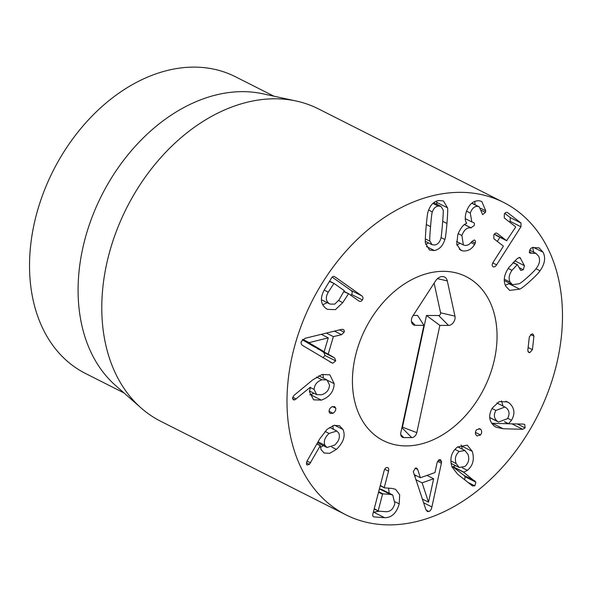 <?xml version="1.0" encoding="UTF-8"?>
<svg xmlns="http://www.w3.org/2000/svg" width="592" height="592" viewBox="0 0 592 592"><rect width="100%" height="100%" fill="white"/><g stroke="black" fill="none" stroke-linecap="round" stroke-linejoin="round"><path stroke-width="0.89" d="M495.889 410.426C493.447 414.94 493.987 418.611 497.517 421.43L498.516 422.029L507.485 418.685C509.971 414.119 509.453 410.426 505.938 407.614L504.939 407.022L495.889 410.426L492.063 408.495M497.517 421.43L489.732 417.501M503.141 428.741L496.081 427.202L494.609 426.336C488.896 421.43 488.156 415.295 492.389 407.932L499.256 401.576L507.47 401.916L509.076 402.878C514.529 407.673 515.351 413.46 511.555 420.239L508.484 423.805L523.372 424.079L524.734 424.501L525.134 427.898L522.736 429.311L503.141 428.741L492.352 423.295L508.395 423.761M491.634 423.28L492.352 423.295M508.484 423.805L504.525 421.807M508.447 423.657L504.643 421.733M509.076 402.878L505.864 401.258M503.059 406.068L501.52 400.932M480.526 434.987L477.041 435.904L476.123 435.135C475.065 433.344 475.221 431.531 476.59 429.703L480.031 428.815L480.985 429.622C482.006 431.39 481.851 433.181 480.526 434.987L475.45 432.419M480.985 429.622L478.891 428.564M433.64 478.765L422.096 482.835L428.519 502.157L433.64 478.765L426.987 475.406M428.519 502.157L422.303 499.019M416.25 475.642L414.622 476.212M422.096 482.835L415.776 479.638M431.901 506.952C431.42 509.423 430.406 510.948 428.86 511.518L427.276 511.503L425.715 509.127L413.297 471.661L415.377 468.08L416.687 468.094L417.693 469.515L420.379 477.729L434.965 472.594L437.081 462.685L439.257 459.666L440.559 459.688L441.551 461.708L441.395 463.188L431.901 506.952L423.561 502.734M441.395 463.188L437.584 461.257M420.379 477.729L414.052 474.532M417.693 469.515L415.088 468.198M329.063 433.448C324.793 437.451 323.41 441.41 324.934 445.31L326.939 447.493L334.658 445.11C338.942 441.092 340.326 437.103 338.794 433.144L336.841 431.02L329.063 433.448L325.015 431.398M324.934 445.31L318.045 441.832M336.411 449.402L329.648 453.339L324.12 452.991L321.13 449.779L320.25 445.739L309.424 464.35L307.122 465.009L306.486 464.313L306.885 461.36L319.732 438.879L327.028 429.4L333.895 425.359L339.542 425.729L342.975 429.466C345.721 435.801 343.53 442.439 336.411 449.402L331.809 447.078M310.615 462.84L307.063 461.05M320.25 445.739L316.801 444M320.39 445.717L316.846 443.926M320.398 447.36L323.38 445.695M333.326 429.244L332.837 425.715M335.768 408.177C335.953 410.189 335.05 411.884 333.052 413.246L330.218 413.49L329.1 411.951C328.923 409.886 329.811 408.191 331.772 406.859L334.635 406.593L335.768 408.177L332.512 406.534M333.052 413.246L329.048 411.225M308.869 342.687L324.164 351.729L328.257 337.854L308.869 342.687L302.564 339.497M308.92 342.494L302.727 339.364M302.312 339.741L313.375 346.276L324.164 351.729M328.257 337.854L321.278 334.332M342.642 329.315C344.056 329.648 344.559 330.617 344.167 332.223L341.562 334.687L333.37 336.611L328.212 354.127L334.695 357.982L335.708 360.913L332.645 363.266L302.993 345.698C301.35 344.796 300.788 343.412 301.306 341.547L305.183 338.269L341.436 329.404L343.338 329.522M322.966 357.709L324.919 355.466L323.905 352.529L317.512 348.362M334.695 357.982L323.905 352.529M328.212 354.127L317.423 348.673M333.37 336.611L326.392 333.081M341.562 334.687L334.48 331.106M328.279 292.167C325.445 297.162 325.726 300.943 329.13 303.511L330.055 304.073L334.746 304.14L339.098 299.818L344.27 290.657L333.984 283.39L328.279 292.167L324.194 290.102M333.984 283.39L329.418 281.474M350.893 295.341L351.596 294.476C352.551 292.788 352.344 291.427 350.982 290.383L332.179 277.086M342.738 302.638L335.479 309.609L327.554 309.379L326.096 308.506C320.472 304.147 319.917 297.872 324.431 289.695L331.661 277.774C332.6 276.346 333.659 276.02 334.843 276.797L361.771 295.83C363.14 296.873 363.34 298.242 362.393 299.929C361.394 301.461 360.165 301.772 358.715 300.869L348.555 293.684L342.738 302.638L338.617 300.551M322.736 304.776L327.243 302.645M348.555 293.684L343.982 291.767M359.137 301.128L358.715 300.869M321.937 379.798C317.083 381.411 314.478 384.63 314.115 389.44L316.676 394.62L321.671 394.775C326.54 393.155 329.159 389.906 329.529 385.029L326.999 379.953L321.937 379.798L316.542 377.074M314.115 389.44L310.334 387.523M321.345 400.118L313.59 399.815L309.446 391.786L310.349 387.205L294.757 399.859L293.329 399.822L292.507 398.15L293.972 395.389L312.635 379.968L321.944 374.544L329.84 374.795L334.184 383.697C333.821 391.66 329.537 397.128 321.345 400.118L310.556 394.664L314.019 393.28M296.259 399.008L292.677 397.202M309.779 394.864L310.556 394.664M323.395 378.133L322.929 374.314M390.491 494.409L382.928 493.839L382.521 494.246L378.244 510.689L378.429 511.133L385.991 511.703C390.343 511.806 393.288 509.09 394.834 503.555L392.74 495.008L390.491 494.409L379.398 488.933M374.262 508.676L378.429 511.133M392.74 495.008L381.951 489.562L379.701 488.962M387.257 467.525C388.611 467.71 389.033 468.916 388.53 471.158L384.297 487.408L384.489 487.852L392.2 488.437L395.671 489.369L399.667 494.794L399.215 503.881C396.566 513.116 391.689 517.719 384.585 517.704L374.137 516.92C372.871 516.742 372.464 515.728 372.908 513.871L384.104 470.825C384.741 468.598 385.792 467.495 387.257 467.525L387.856 467.68M373.071 516.379L373.515 516.757M373.337 512.221L379.368 511.207M384.585 517.704L373.796 512.25M399.215 503.881L395.19 501.853M389.225 493.232L388.515 488.156M380.316 485.396L384.489 487.852M459.192 451.518C455.544 454.7 454.53 458.719 456.136 463.58L459.237 467.488L464.875 466.481C468.575 463.277 469.619 459.251 468.013 454.404L464.905 450.497L459.192 451.518L454.967 449.387M456.136 463.58L450.823 460.894M472.283 451.407C474.599 459.355 472.971 465.675 467.399 470.366L463.647 472.231L475.872 482.184L474.843 485.847L472.453 485.914L457.601 474.177L451.992 466.881C449.513 458.667 451.341 452.044 457.475 447.004L467.303 445.169L472.283 451.407L461.486 445.954L461.072 444.962M464.676 479.764L465.075 476.73L464.195 475.531L452.858 466.777L455.574 465.638M474.984 480.985L464.195 475.531M463.647 472.231L452.858 466.777M463.677 472.053L452.887 466.607M462.374 449.217L461.486 445.954M529.818 352.625L528.708 352.455L527.805 350.375L529.315 336.87L531.912 333.925L533.052 334.088L533.925 336.167L532.415 349.672L529.818 352.625L527.983 351.692M532.415 349.672L528.123 347.504M533.925 336.167L530.632 334.51M519.754 289.162L509.653 290.369L505.716 286.143C503.03 280.549 504.11 274.296 508.957 267.384L517.534 258.319L519.998 257.52L524.453 265.69L523.313 269.715L520.768 270.463L517.549 264.816L517.09 264.824L511.991 270.322C508.979 274.599 508.365 278.536 510.134 282.132L512.524 284.708L519.169 283.76C520.79 283.028 523.809 280.652 528.212 276.642C532.63 272.653 535.397 269.782 536.507 268.035C539.608 263.943 540.333 260.021 538.676 256.247L536.049 253.398L530.04 253.161L529.381 252.481L530.587 248.596L532.193 247.611L538.994 247.833L543.101 252.236C545.824 257.875 544.795 264.062 540.015 270.796C538.254 273.349 535.027 276.701 530.351 280.852C525.726 285.137 522.196 287.912 519.754 289.162L508.965 283.716L509.712 283.287M543.101 252.236L533.281 247.278M533.777 252.251L532.622 247.463M531.668 253.147L529.181 251.896M510.134 282.132L504.295 279.18M517.549 264.816L512.938 262.722M524.453 265.69L514.825 260.828M513.627 262.767L513.908 261.738M505.309 285.248L508.965 283.716M497.31 241.395L499.922 237.318M509.638 222.118L510.141 221.334L510.245 217.59L504.791 213.357M520.93 226.788L496.599 264.846C495.275 266.814 494.046 267.392 492.907 266.563C491.871 265.704 491.967 264.247 493.188 262.204L503.237 246.494L503.222 245.976L493.839 238.702L493.883 234.713C494.942 233.152 496.052 232.715 497.221 233.411L506.604 240.685L515.536 227.254L515.543 226.699L504.288 217.967L504.332 213.978C505.39 212.417 506.508 211.98 507.67 212.676L521.041 223.036L520.93 226.788L510.141 221.334M494.342 234.092L506.604 240.685L507.078 240.485M462.589 250.875L460.761 250.216L456.743 244.355L457.816 234.565C460.613 227.979 463.558 224.25 466.637 223.399L466.688 223.258C464.935 220.86 464.801 217.072 466.281 211.869C469.278 203.803 473.822 200.14 479.912 200.873L481.844 201.569L485.751 210.848L485.41 212.387L482.635 214.622L479.239 206.845L478.114 206.438C474.695 205.979 472.083 208.169 470.285 213.031L471.831 221.933L473.171 222.377C474.407 222.755 474.732 223.82 474.162 225.559L470.906 227.839C467.029 227.313 464.024 229.866 461.901 235.49L463.373 244.925L464.498 245.332C467.28 245.739 469.671 244.518 471.669 241.669L474.244 240.004C475.413 240.389 475.739 241.432 475.213 243.134L474.658 244.429C471.669 249.321 467.65 251.467 462.589 250.875L459.251 249.18M474.621 244.422L470.943 242.565M461.901 235.49L458.171 233.611M470.906 227.839L464.483 224.597M473.171 222.377L473.615 222.525M470.285 213.031L466.548 211.144M478.114 206.438L471.757 203.226M485.41 212.387L481.414 210.375M475.021 204.714L474.791 201.332M456.906 245.073L460.058 243.253M432.36 211.921C431.953 212.099 431.353 217.005 430.554 226.647C429.74 236.349 429.526 241.196 429.925 241.196L432.123 244.733L434.861 244.999C437.569 244.459 439.493 242.505 440.633 239.124C441.047 238.968 441.647 234.047 442.446 224.346C443.26 214.704 443.467 209.864 443.075 209.849L440.885 206.312L438.102 206.053C435.431 206.586 433.522 208.539 432.36 211.921L428.66 210.049M429.925 241.196L425.337 238.879M444.851 239.508C442.897 245.791 439.412 249.469 434.395 250.549L429.555 250.09L425.507 243.253C425.1 242.824 425.278 237.577 426.048 227.52C426.95 217.493 427.653 212.165 428.149 211.536C430.11 205.254 433.588 201.576 438.561 200.503L443.452 200.962L447.493 207.792C447.9 208.243 447.722 213.468 446.96 223.473C446.05 233.559 445.347 238.902 444.851 239.508L441.033 237.584M447.493 207.792L436.704 202.338L436.459 201.125M436.859 204.277L436.704 202.338M425.752 244.466L428.49 242.898M433.277 516.35A174.973 126.503 -63.2 0 1 345.839 514.796A174.973 126.503 -63.2 0 1 311.829 301.58A174.973 126.503 -63.2 0 1 503.637 202.442A174.973 126.503 -63.2 0 1 557.346 360.979A174.973 126.503 -63.2 0 1 433.277 516.35M420.253 275.805A91.864 66.415 -63.2 0 1 466.156 276.627A91.864 66.415 -63.2 0 1 484.019 388.567A91.864 66.415 -63.2 0 1 383.313 440.611A91.864 66.415 -63.2 0 1 355.119 357.376A91.864 66.415 -63.2 0 1 420.253 275.805M124.002 392.925L85.426 373.441A166.226 120.176 -63.2 0 1 34.403 222.829A166.226 120.176 -63.2 0 1 152.262 75.221A166.226 120.176 -63.2 0 1 235.335 76.701L273.904 96.185M141.155 408.029L115.477 385.422A166.226 120.176 -63.2 0 1 86.78 232.73A166.226 120.176 -63.2 0 1 200.821 99.752A166.226 120.176 -63.2 0 1 262.811 93.78L296.244 101.032A174.973 126.503 116.8 0 0 230.991 107.322A174.973 126.503 116.8 0 0 110.941 247.301A174.973 126.503 116.8 0 0 141.155 408.029A174.973 126.503 116.8 0 0 160.632 421.238L345.839 514.796M503.637 202.442L318.429 108.876A174.973 126.503 116.8 0 0 296.244 101.032M416.805 432.634A5.247 3.796 -63.2 0 1 411.743 437.606L403.759 437.584A5.247 3.796 -63.2 0 1 401.613 436.607A5.247 3.796 -63.2 0 1 400.843 432.582L423.909 325.334L415.258 325.304A6.63 4.795 -63.2 0 1 412.55 324.076A6.63 4.795 -63.2 0 1 412.824 315.995L435.601 280.874A8.747 6.327 -63.2 0 1 442.809 276.553A8.747 6.327 -63.2 0 1 447.308 280.919L454.952 316.143A6.63 4.795 -63.2 0 1 448.514 325.422L439.871 325.393L416.805 432.634L402.449 427.172L426.477 315.477L438.687 315.521A1.939 1.406 116.8 0 0 440.566 312.798L434.128 283.139M411.743 437.606L401.909 427.705A0.562 0.407 116.8 0 0 402.449 427.172M439.871 325.393L426.477 315.477M413.194 315.425L417.641 315.44L423.909 325.334M354.897 358.367A91.864 66.415 -63.2 0 1 466.156 276.627A91.864 66.415 -63.2 0 1 484.019 388.567A91.864 66.415 -63.2 0 1 383.313 440.611A91.864 66.415 -63.2 0 1 354.897 358.367M522.736 429.311L511.962 423.872M525.134 427.898L517.349 423.968M511.555 420.239L507.707 418.3M428.86 511.518L426.107 510.134M441.551 461.708L438.435 460.132M309.424 464.35L306.338 462.789M342.975 429.466L334.532 425.204M332.645 363.266L329.951 361.904M335.708 360.913L324.919 355.466M344.167 332.223L339.512 329.87M333.873 283.331L329.596 281.17L333.932 283.353M361.771 295.83L350.982 290.383M348.436 293.632L344.167 291.471M362.393 299.929L351.596 294.476M294.757 399.859L292.559 398.749M334.184 383.697L327.805 380.478M382.521 494.246L378.54 492.233M382.928 493.839L378.68 491.693M378.251 511.044L374.181 508.987M384.304 487.764L380.234 485.706M388.53 471.158L384.719 469.234M474.843 485.847L467.983 482.376M475.872 482.184L465.075 476.73M467.399 470.366L462.315 467.798M540.015 270.796L535.982 268.761M511.991 270.322L508.239 268.435M517.29 264.691L513.094 262.567M523.313 269.715L518.903 267.488M520.679 258.26L519.036 257.431M496.599 264.846L492.781 262.915M521.041 223.036L510.245 217.59M475.213 243.134L471.839 241.432M471.262 227.92L464.565 224.538M485.751 210.848L480.793 208.347M438.102 206.053L432.878 203.411M430.554 226.647L426.307 224.501M446.96 223.473L442.69 221.319M434.395 250.549L426.418 246.516M448.514 325.422L438.687 315.521M454.952 316.143L440.566 312.798M447.308 280.919L437.503 278.64M415.258 325.304L411.447 321.463M403.759 437.584L400.74 434.543M496.858 402.937L504.939 407.022M489.732 417.597L498.516 422.029M317.527 442.742L326.939 447.493M329.67 427.402L336.841 431.02M321.412 299.7L330.055 304.073M348.496 293.654L344.167 291.464M309.483 390.986L316.676 394.62M318.785 375.809L326.999 379.953M374.174 509.009L378.318 511.111M384.378 487.83L380.227 485.729M457.683 446.849L464.905 450.497M451.06 463.358L459.237 467.488M536.049 253.398L529.485 250.083M512.524 284.708L504.28 280.541M517.438 264.691L513.138 262.522M506.656 240.715L495.867 235.268M463.373 244.925L456.499 241.455M471.831 221.933L465.275 218.626M479.239 206.845L471.876 203.123M433.721 202.693L440.885 206.312M425.352 241.314L432.123 244.733"/></g></svg>
